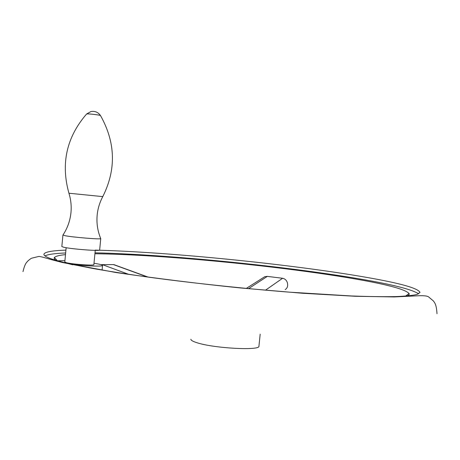 <?xml version="1.0" encoding="UTF-8"?>
<svg xmlns="http://www.w3.org/2000/svg" width="460" height="460" viewBox="0 0 460 460"><rect width="100%" height="100%" fill="white"/><g stroke="black" fill="none" stroke-linecap="round" stroke-linejoin="round"><path stroke-width="0.69" d="M63.014 234.968L64.935 235.669C72.565 237.268 101.091 239.602 100.74 238.619L100.688 238.493M62.928 235.043L61.835 246.56L63.836 247.279C71.593 249.096 100.654 251.309 99.653 250.033L100.757 238.585M66.154 247.716L64.791 262.039L66.343 262.695C72.318 264.276 94.582 265.834 93.869 264.644L95.237 250.384M95.266 250.119C168.803 251.925 291.853 264.305 366.275 277.322C400.355 283.251 418.266 288.288 419.991 292.433L417.203 294.394C412.821 295.464 405.547 296.2 395.381 296.608C383.542 296.798 368.966 296.585 351.659 295.975L289.76 292.186C243.57 288.541 192.579 283.113 149.207 277.248C128.277 274.304 109.641 271.406 93.311 268.559L72.714 264.511C87.072 266.15 102.971 266.616 102.54 265.443C102.402 264.856 99.555 264.132 94.001 263.275M64.923 260.665L57.465 260.791L57.419 261.28M72.686 264.787L57.465 260.791C48.185 258.129 43.677 255.944 43.93 254.236C44.614 251.971 51.945 250.602 65.924 250.131M418.64 293.831C412.568 289.765 395.019 285.16 365.987 280.019C291.6 266.771 168.561 254.397 95.001 252.833M262.315 278.254L264.805 276.673L267.323 276.38L282.584 278.277C284.924 278.754 286.505 280.192 287.327 282.595C288.155 285.821 287.442 288.155 285.177 289.599M406.847 296.027C408.825 295.303 409.567 294.463 409.061 293.509C405.582 289.587 389.045 284.987 359.45 279.714C286.896 266.691 162.874 254.437 94.915 253.759M101.073 264.667L113.476 264.598L115.103 265.063M190.888 339.227C190.825 340.245 192.78 341.389 196.754 342.654C213.463 348.323 260.481 350.853 258.945 346.138L260.182 334.167M65.653 252.971C54.958 253.397 48.064 254.368 44.976 255.875M65.498 254.633C59.265 255.248 55.574 256.197 54.424 257.485C53.739 258.319 54.291 259.29 56.085 260.394M86.537 114.074L86.606 113.994C66.562 137.184 60.668 163.599 68.931 193.229L102.781 196.615C99.688 202.4 97.819 208.558 97.169 215.09C96.427 223.226 97.618 231.069 100.74 238.619M102.781 196.615C116.357 169.504 115.592 142.479 100.498 115.558C98.129 112.194 94.921 110.86 90.884 111.561L86.606 113.994L87.343 113.913C90.131 113.804 99.958 115.034 100.498 115.558L100.556 115.65M128.656 274.321L101.965 264.494M265.5 290.18L282.584 278.277M147.511 277.018L113.476 264.598M248.595 288.633L267.323 276.38M68.937 193.246C70.892 199.554 71.57 205.988 70.972 212.543C70.156 220.696 67.476 228.212 62.939 235.077M437 313.674C436.413 304.077 434.585 302.709 433.36 300.921L428.588 296.907C427.064 295.774 422.849 295.435 415.943 295.884L394.3 296.947L355.344 296.28L302.341 293.244L240.614 287.971C198.519 283.67 156.958 278.518 115.937 272.521L62.779 262.591L51.198 259.601C44.718 257.611 40.635 256.548 38.95 256.415L31.429 258.255C29.227 259.722 27.772 260.941 27.071 261.907C25.518 263.361 24.162 266.599 23 271.618M405.559 296.125L409.061 293.509M113.965 264.649L148.16 277.104M264.805 276.673L246.301 288.414M102.091 270.101L102.54 265.443M57.328 260.751L54.424 257.485"/></g></svg>
